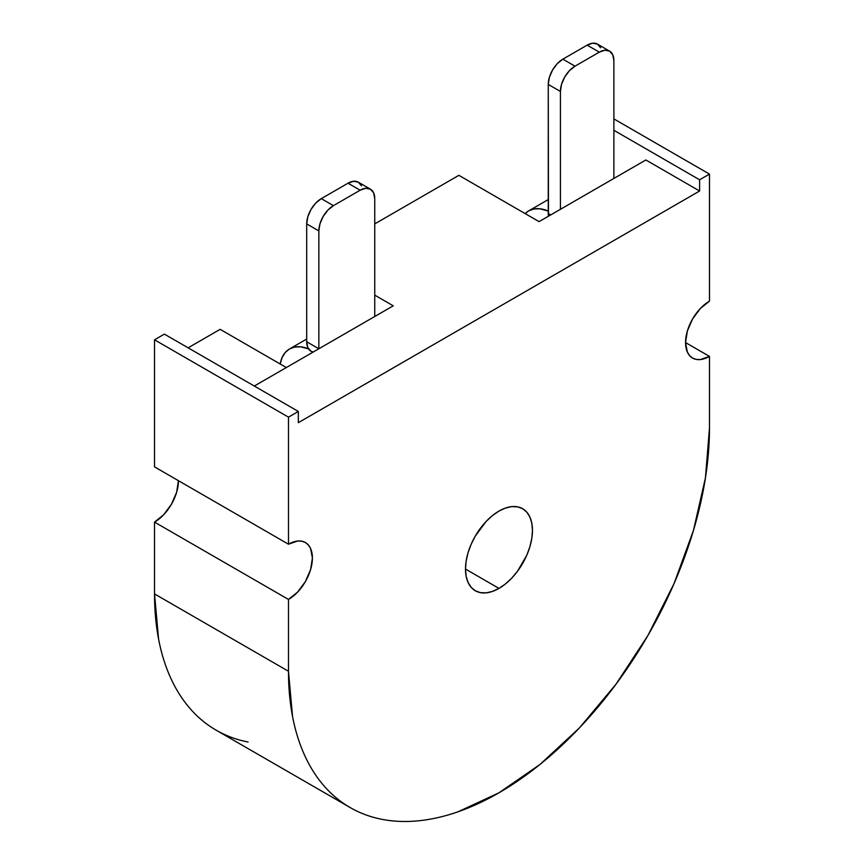 <?xml version="1.0" encoding="UTF-8"?>
<svg xmlns="http://www.w3.org/2000/svg" width="864" height="864" viewBox="0 0 864 864"><rect width="100%" height="100%" fill="white"/><g stroke="black" fill="none" stroke-linecap="round" stroke-linejoin="round"><path stroke-width="1.3" d="M600.62 47.758L597.467 44.118L592.736 43.2L587.153 45.144L562.853 59.173L557.269 63.677L552.539 70.06L549.374 77.339L548.262 84.424L560.423 91.444L560.423 209.304L613.883 178.438L613.883 60.577L612.77 54.767L609.617 51.138L604.886 50.22L599.303 52.153L575.003 66.182L569.419 70.686L564.689 77.069L561.524 84.359L560.423 91.444L560.423 209.304L539.071 221.638L458.87 175.327L374.749 223.895L458.87 175.327L539.071 221.638L645.862 159.98L699.613 191.009L699.613 179.788L613.883 130.291L699.613 179.788L709.474 174.096L613.883 118.908L709.474 174.096L709.474 301.147A33.826 19.526 -60 0 0 687.377 330.955A33.826 19.526 -60 0 0 692.561 358.063L692.561 358.063A33.826 19.526 -60 0 0 709.474 356.389L685.552 342.576L709.474 356.389L709.474 428.198A297.691 171.871 -60 0 1 498.982 792.796L540.043 764.413L579.528 727.79L615.924 684.31L647.816 635.666L673.996 583.718L693.446 530.474L705.424 477.954L709.474 428.198L709.474 356.389L700.315 359.575L696.179 359.402L692.561 358.063L689.58 355.601L687.377 352.102L685.552 342.576L687.377 330.955L692.561 319L700.315 308.534L709.474 301.147L709.474 174.096L699.613 179.788L699.613 191.009L298.339 422.68L298.339 411.458L288.479 417.15L288.479 544.212L297.637 541.026L301.774 541.188L305.392 542.527L308.372 545L310.576 548.5L312.401 558.014L310.576 569.635L305.392 581.591L297.637 592.056L288.479 599.443L288.479 671.263L292.529 716.342C295.218 730.447 299.214 743.332 304.506 755.028C309.787 766.714 316.278 776.984 323.957 785.819C331.636 794.653 340.362 801.9 350.136 807.538C359.91 813.175 370.537 817.117 382.028 819.353C393.52 821.578 405.648 822.064 418.424 820.8C431.19 819.536 444.355 816.545 457.909 811.836L498.982 792.796A297.691 171.871 -60 0 1 350.136 807.538A297.691 171.871 -60 0 1 288.479 671.263L154.526 593.924L158.576 639.014C161.266 653.108 165.262 666.004 170.554 677.689C175.835 689.386 182.326 699.646 190.004 708.48C197.683 717.314 206.41 724.561 216.184 730.199C225.958 735.847 236.585 739.778 248.076 742.014M498.982 511.067A47.358 27.346 -60 0 1 522.655 508.723A47.358 27.346 -60 0 1 529.913 546.664A47.358 27.346 -60 0 1 498.982 588.406L465.491 569.063L498.982 588.406A47.358 27.346 -60 0 1 475.297 590.749A47.358 27.346 -60 0 1 468.04 552.798A47.358 27.346 -60 0 1 498.982 511.067L505.505 508.032L511.79 506.606L517.579 506.844L522.655 508.723L526.824 512.168L529.913 517.072L531.824 523.228L532.462 530.399L531.824 538.315L529.913 546.664L526.824 555.142L517.579 571.147L511.79 578.059L505.505 583.891L498.982 588.406L492.448 591.43L486.162 592.855L480.373 592.628L475.297 590.749L471.128 587.293L468.04 582.39L466.128 576.234L465.491 569.063L466.128 561.146L468.04 552.798L471.128 544.32L475.297 536.058L486.162 521.402L492.448 515.581L498.982 511.067M164.387 334.12L154.526 339.811L154.526 466.873L154.526 339.811L164.387 334.12L298.339 411.458L164.387 334.12M178.448 480.676L176.623 492.296L171.439 504.252L163.685 514.728L154.526 522.115L154.526 593.924L154.526 522.115A33.826 19.526 120 0 0 178.448 480.676M220.147 329.335L188.125 347.825L220.147 329.335L286.33 367.546L220.147 329.335M350.136 807.538L216.184 730.199A297.691 171.871 120 0 1 154.526 593.924L288.479 671.263L288.479 599.443L154.526 522.115L288.479 599.443A33.826 19.526 -60 0 0 310.576 569.635A33.826 19.526 -60 0 0 305.392 542.527A33.826 19.526 -60 0 0 288.479 544.212L154.526 466.873L288.479 544.212L288.479 417.15L154.526 339.811L288.479 417.15L298.339 411.458L298.339 422.68L699.613 191.009L645.862 159.98L613.883 178.438L613.883 60.577A20.617 11.902 -60 0 0 609.617 51.138A20.617 11.902 -60 0 0 599.303 52.153L587.153 45.144L562.853 59.173L575.003 66.182L599.303 52.153L587.153 45.144A20.617 11.902 120 0 1 597.467 44.118L609.617 51.138M254.308 386.035L393.25 305.824L374.749 295.132L393.25 305.824L374.749 316.505L374.749 198.644L373.637 192.834L370.472 189.205L365.742 188.276L360.158 190.22L333.428 205.654L327.845 210.157L323.114 216.54L319.961 223.83L318.848 230.915L318.848 348.775L254.308 386.035M313.211 352.026L310.964 351.194L307.811 347.566L306.698 341.755L318.848 348.775L374.749 316.505L374.749 198.644A20.617 11.902 -60 0 0 370.472 189.205A20.617 11.902 -60 0 0 360.158 190.22L348.008 183.211L353.592 181.267L358.322 182.185L361.487 185.825M312.811 352.264L310.964 351.194A20.617 11.902 120 0 1 306.698 341.755L318.848 348.775L318.848 230.915L306.698 223.895L306.698 341.755L306.698 223.895L307.811 216.81L310.964 209.52L315.695 203.148L321.278 198.644L348.008 183.211L321.278 198.644L333.428 205.654L360.158 190.22L348.008 183.211A20.617 11.902 120 0 1 358.322 182.185L370.472 189.205M280.152 363.982A48.114 27.778 60 0 1 289.516 348.959A48.114 27.778 60 0 1 308.513 348.862L300.553 346.82L294.678 347.047L289.516 348.959L285.282 352.469L282.139 357.448L280.152 363.982M525.161 213.602A48.114 27.778 60 0 1 528.66 210.892A48.114 27.778 60 0 1 548.262 211.043L539.698 208.753L533.812 208.991L528.66 210.892L525.161 213.602M548.262 84.424L548.467 216.205A20.617 11.902 120 0 1 548.262 213.516L550.692 214.92L548.262 213.516L548.262 84.424L560.423 91.444A20.617 11.902 -60 0 1 575.003 66.182L562.853 59.173A20.617 11.902 120 0 0 548.262 84.424M306.698 223.895L318.848 230.915A20.617 11.902 -60 0 1 333.428 205.654L321.278 198.644A20.617 11.902 120 0 0 306.698 223.895M289.516 348.959L306.698 339.044M548.262 199.573L528.66 210.892"/></g></svg>
